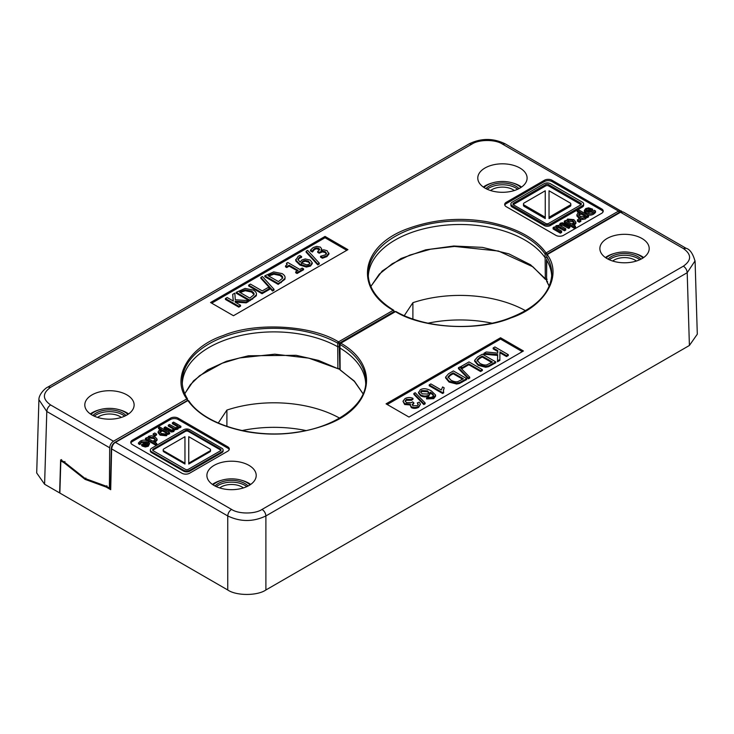 <?xml version="1.0" encoding="UTF-8"?>
<svg xmlns="http://www.w3.org/2000/svg" width="734" height="734" viewBox="0 0 734 734"><rect width="100%" height="100%" fill="white"/><g stroke="black" fill="none" stroke-linecap="round" stroke-linejoin="round"><path stroke-width="1.1" d="M519.883 167.994A24.653 14.24 180 0 1 527.104 178.234A24.653 14.24 180 0 1 511.745 191.244A24.653 14.24 180 0 1 485.009 188.124A24.653 14.24 180 0 1 477.788 178.234A24.653 14.24 180 0 1 492.872 164.939A24.653 14.24 180 0 1 519.883 167.994M521.571 187.042A24.277 14.019 0 0 0 519.617 185.766A24.277 14.019 0 0 0 512.589 182.95M126.899 394.883A24.653 14.24 180 0 1 134.12 405.122A24.653 14.24 180 0 1 118.761 418.132A24.653 14.24 180 0 1 92.025 415.013A24.653 14.24 180 0 1 84.805 405.122A24.653 14.24 180 0 1 99.888 391.828A24.653 14.24 180 0 1 126.899 394.883M128.588 413.93A24.277 14.019 0 0 0 126.633 412.655A24.277 14.019 0 0 0 119.605 409.829M483.99 187.5A21.543 12.441 180 0 1 517.681 185.124A21.543 12.441 180 0 1 520.901 187.5M91.007 414.389A21.543 12.441 180 0 1 124.697 412.013A21.543 12.441 180 0 1 127.918 414.389M518.993 188.62A18.919 10.927 0 0 0 515.828 186.197A18.919 10.927 0 0 0 485.899 188.62M517.69 189.253A18.882 10.9 0 0 0 515.8 187.968A18.882 10.9 0 0 0 487.202 189.253M126.009 415.508A18.919 10.927 0 0 0 122.844 413.086A18.919 10.927 0 0 0 92.915 415.508M124.707 416.132A18.882 10.9 0 0 0 122.817 414.857A18.882 10.9 0 0 0 94.218 416.132M97.594 417.426A14.836 8.569 180 0 1 119.954 416.508A14.836 8.569 180 0 1 121.33 417.426M490.578 190.537A14.836 8.569 180 0 1 512.938 189.629A14.836 8.569 180 0 1 514.314 190.537M325.034 236.431L347.925 249.652L233.458 315.73L210.566 302.518L325.034 236.431L325.034 237.752L211.713 303.179M506.258 202.29L544.417 180.261A5.395 3.119 180 0 1 552.051 180.261L601.641 208.896A5.395 3.119 180 0 1 603.229 211.098A5.395 3.119 180 0 1 601.641 213.3L563.492 235.33A5.395 3.119 180 0 1 555.858 235.33L506.258 206.694A5.395 3.119 180 0 1 504.68 204.492A5.395 3.119 180 0 1 506.258 202.29L506.258 203.612A5.395 3.119 0 0 0 504.799 205.153M187.464 398.819C184.087 393.341 182.335 387.717 182.206 381.964A91.805 53.004 180 0 1 237.614 332.649A91.805 53.004 180 0 1 337.778 343.182A1.083 0.615 -60.9 0 1 338.521 341.87A1.083 0.624 60 0 1 339.282 343.191L393.947 311.629A1.083 0.624 -120 0 0 393.185 310.308C353.403 287.719 360.504 244.835 409.379 228.09C434.565 219.255 460.539 217.154 487.303 221.796C515.58 227.43 535.178 237.807 546.096 252.927L618.533 211.108L502.441 144.084C495.395 139.313 478.981 139.313 471.925 144.084L50.609 387.323C42.352 393.195 42.352 399.076 50.609 404.948L113.467 441.235L186.794 398.901C170.985 377.817 188.776 346.925 223.32 335.502C255.386 321.887 311.51 324.988 338.521 341.87L393.185 310.308A1.083 0.633 -59.1 0 1 393.745 310.262C377.258 300.096 368.743 288.196 368.202 274.571A91.805 53.004 180 0 1 441.896 221.962A91.805 53.004 180 0 1 545.096 254.028A1.083 0.817 -35 0 1 546.096 252.927A1.083 0.624 60 0 1 546.858 254.248L619.294 212.42L618.533 211.108L621.432 210.97M492.303 182.95A24.277 14.019 0 0 0 483.321 187.042M99.319 409.829A24.277 14.019 0 0 0 90.337 413.93M346.778 250.312L325.034 237.752M603.1 211.759A5.395 3.119 0 0 0 601.641 210.218L552.051 181.582A5.395 3.119 0 0 0 544.417 181.582L506.258 203.612M186.794 398.901L187.418 398.92M110.43 487.431L109.384 488.037L109.687 447.786C109.944 445.006 111.201 442.822 113.467 441.235M50.609 404.948C48.325 406.517 47.059 408.691 46.802 411.48L38.93 399.718M319.602 249.909L316.62 248.725L314.583 249.422L312.409 252.028L310.519 250.936L310.519 250.055L313.179 247.569L316.749 246.385L320.409 247.119L321.63 248.872L321.052 250.34L323.722 249.808L327.116 250.698L328.942 254.047L326.887 256.606L322.419 258.23L320.529 257.139L320.529 256.258L325.235 254.891L326.511 253.294L325.171 251.67L322.428 251.01L319.18 252.34L317.703 251.478L319.712 249.459L318.776 248.276L316.62 247.844L314.583 248.542L313.088 249.89L313.088 250.771M321.63 248.872L321.575 250.166M326.511 254.175L325.171 252.551L322.428 251.89L319.18 253.221L317.703 252.358L317.703 251.478M319.272 264.029L317.758 264.901L306.115 252.166L306.115 251.285L307.647 250.404L319.272 263.148L319.272 264.029M281.269 282.618L281.269 281.737L284.92 278.388L285.076 277.507L284.92 279.269L278.195 284.397L264.836 276.681L264.836 275.8L273.718 271.901L282.058 273.589C284.508 275.094 285.471 276.7 284.92 278.388L284.92 279.269M274.011 290.15L272.498 291.031L260.854 278.296L260.854 277.415L262.396 276.525L274.011 289.269L274.011 290.15M269.773 288.37L269.773 289.251L262.038 293.719L248.679 286.012L248.679 285.131L250.459 284.104L262.231 290.903L268.194 287.462L269.773 288.37L262.038 292.838L262.038 293.719M246.211 302.858L246.211 301.977L248.514 300.646L248.514 301.527L246.211 302.858L235.21 302.096M246.211 301.977L235.119 301.206L235.219 302.16L240.55 305.243L240.55 306.124L238.779 307.151L225.421 299.435L225.421 298.554L227.201 297.536L233.339 301.078L232.678 294.371L234.843 293.123L235.275 299.756L248.514 300.646M233.247 301.023L232.678 294.371M252.652 299.142L252.652 298.261L256.313 294.912L256.469 294.022L256.313 295.793L249.578 300.912L236.229 293.205L236.229 292.325L245.11 288.416L253.441 290.104C255.9 291.618 256.854 293.215 256.313 294.912L256.313 295.793M303.564 269.745L297.05 273.507L295.692 272.718L295.692 271.837L298.114 270.433L289.168 265.268L286.737 266.671L285.517 265.965L287.205 264.323L286.416 263.295L287.801 262.497L299.83 269.442L302.206 268.075L303.564 268.864L303.564 269.745M297.353 270.874L289.168 266.148L286.737 267.552L285.517 266.846L285.517 265.965M287.049 264.754L286.416 263.295M312.234 262.864L312.234 263.68L312.234 262.735L310.133 260.075L305.28 258.937L301.903 259.974L300.05 262.121L297.931 259.35L299.5 257.295L301.536 256.533L301.536 257.414L299.5 258.175L297.986 259.799M312.234 263.616L310.5 266.066L306.353 267.066L299.94 265.066L295.82 260.992L295.719 259.441L295.82 260.111L298.188 256.258L299.885 255.487L301.536 256.533M301.61 256.487L301.536 257.414M583.649 203.942L583.649 205.263A4.303 2.486 180 0 1 582.392 207.016L550.316 225.54A4.303 2.486 180 0 1 544.224 225.54L512.149 207.016A4.303 2.486 180 0 1 510.892 205.263L510.892 203.942A4.303 2.486 0 0 0 512.149 205.694L544.224 224.209A4.303 2.486 180 0 0 550.316 224.209L582.392 205.694A4.303 2.486 180 0 0 583.649 203.942A4.303 2.486 180 0 0 582.392 202.18L550.316 183.665A4.303 2.486 180 0 0 544.224 183.665L512.149 202.18A4.303 2.486 0 0 0 510.892 203.942M580.842 220.017L580.842 221.338L579.291 222.237L577.438 221.173L577.438 219.851L578.988 218.952L580.842 220.017L579.291 220.916L577.438 219.851M560.381 233.155L560.381 231.834L561.611 231.127L561.611 232.449L560.381 233.155L553.115 228.953L553.115 227.632L554.335 226.925L555.133 227.384L556.115 225.659L559.28 225.292L560.244 223.283L562.391 222.76L569.859 226.366L569.859 227.687L568.63 228.393L562.62 225.164L560.666 225.824M564.51 230.77L564.51 229.448L565.731 228.742L565.731 230.063L564.51 230.77L558.501 227.54L556.546 228.201M575.474 226.21L575.474 227.531L574.254 228.237L564.299 222.494L564.299 221.173L565.529 220.466L566.29 220.906L567.547 219.062L573.841 219.64L575.896 222.108L574.75 223.705L572.428 224.448L575.474 226.21L574.254 226.916L564.299 221.173M575.896 222.108L575.896 223.43L574.034 225.375M595.54 211.016L595.54 212.346L593.668 214.126C591.237 215.475 588.76 215.457 586.246 214.071L584.337 211.731L584.337 210.41L585.723 208.566L588.64 207.823L592.604 209.172L587.576 212.08L592.586 212.199L594.201 210.245L595.54 211.016L593.668 212.805C591.237 214.154 588.76 214.135 586.246 212.75L584.337 210.41M592.604 209.172L592.604 210.493L588.888 212.649M587.347 217.585L587.347 216.264L588.567 215.557L588.567 216.879L587.347 217.585L586.604 217.163L585.383 218.961L582.457 219.521L578.897 218.328L576.942 215.741M578.777 212.64L577.218 211.741L577.218 210.419L578.447 209.713L588.567 215.557M546.812 257.827L545.05 257.625A91.732 52.958 0 0 0 443.455 225.375A91.732 52.958 0 0 0 368.294 276.333M370.826 286.379L382.157 271.057L401.058 258.478L425.702 249.835L453.759 246.018L482.431 247.386L508.873 253.845L530.544 264.772L546.316 279.672L547.087 279.232L545.316 279.039L545.096 254.028L546.858 254.248L546.848 254.882M339.236 346.751L339.282 343.191L337.778 343.182L337.723 346.751L339.236 346.751L339.842 368.404M184.794 393.69L190.326 384.717L199.611 375.689L222.264 363.211L239.688 357.926L274.8 354.183L308.821 358.137L339.172 369.147A1.083 0.624 60.1 0 0 339.402 368.651L337.888 368.67L337.723 346.751A91.732 52.958 0 0 0 239.064 335.878A91.732 52.958 0 0 0 182.289 383.717M47.838 387.102L47.903 387.066C45.646 387.791 38.489 394.314 38.902 400.158L36.7 472.962L44.6 484.247L59.628 492.927L60.628 459.888L64.179 461.934L85.098 478.495L106.146 486.165L109.384 488.037M620.973 212.034L619.294 212.42M319.18 253.221L319.18 252.34M322.419 258.23L322.419 257.35L320.529 256.258M328.942 253.111L326.887 255.726L322.419 257.35M312.409 252.028L312.409 251.147L310.519 250.055M312.519 251.964L312.409 251.147M313.088 249.89L312.519 251.083M317.758 264.901L317.758 264.02L306.115 251.285M319.272 263.148L317.758 264.02M278.195 284.397L278.195 283.517L264.836 275.8M281.269 281.737L278.195 283.517M272.498 291.031L272.498 290.15L260.854 277.415M274.011 289.269L272.498 290.15M262.038 292.838L248.679 285.131M238.779 307.151L238.779 306.271L225.421 298.554M240.55 305.243L238.779 306.271M249.578 300.912L249.578 300.032L236.229 292.325M252.652 298.261L249.578 300.032M297.05 273.507L297.05 272.626L303.564 268.864M286.737 267.552L286.737 266.671M289.168 266.148L289.168 265.268M297.05 272.626L295.692 271.837M306.353 267.066L306.353 266.185L299.94 264.185L295.82 260.111L295.82 260.992M312.234 262.735L310.5 265.185L306.353 266.185M579.291 222.237L579.291 220.916M561.611 231.127L556.17 227.99L556.968 226.512L558.501 226.219L564.51 229.448M558.501 227.54L558.501 226.219M565.731 228.742L560.299 225.632L561.088 224.136L562.62 223.842L568.63 227.072L569.859 226.366M562.62 225.164L562.62 223.842M568.63 228.393L568.63 227.072M560.381 231.834L553.115 227.632M574.254 228.237L574.254 226.916M576.942 216.135L576.942 214.814L578.897 217.007L582.457 218.2L585.383 217.64L586.604 215.842L587.347 216.264M586.31 218.126L586.31 216.805M586.604 217.163L586.604 215.842M576.924 215.934L576.924 214.612L578.071 212.988L580.365 212.236L577.218 210.419M337.888 368.67L318.565 360.422L296.141 355.311L248.477 355.77L226.494 361.256L207.777 369.798L193.537 380.836L184.766 393.626M269.497 274.883L273.828 273.314L280.186 274.644C282.223 275.819 283.021 277.002 282.581 278.177L278.434 281.599L268.149 275.663L269.497 274.883L268.91 276.103M282.691 277.562L282.581 278.177M240.89 291.407L245.22 289.829L251.569 291.159C253.615 292.343 254.414 293.517 253.973 294.692L249.817 298.123L239.541 292.187L240.89 291.407L240.302 292.627M254.074 294.077L253.973 294.692M302.986 261.065L305.161 260.35L308.39 261.166L310.042 263.02L309.051 264.332L306.628 264.855L301.335 262.864L302.986 261.065L302.986 261.946L301.335 263.745M580.722 204.896L548.665 223.402A2.156 1.248 180 0 1 545.619 223.402L513.571 204.896A2.156 1.248 180 0 1 512.938 204.015A2.156 1.248 180 0 1 513.571 203.135L545.619 184.629A2.156 1.248 180 0 1 548.665 184.629L580.722 203.135A2.156 1.248 180 0 1 581.346 204.015A2.156 1.248 180 0 1 580.722 204.896M567.309 221.494L568.41 219.906L572.713 220.448L574.245 222.145L573.447 223.182L571.437 223.879L567.309 221.494M586.659 209.19L588.604 208.722L590.475 209.328L586.64 211.539L585.778 210.355L586.659 209.19L585.778 211.676M579.401 213.521L581.374 212.823L585.576 215.245L584.503 216.805L580.135 216.264L578.603 214.557L579.401 213.521L578.86 215.255M282.636 278.002L280.186 275.525L273.828 274.195L273.828 273.314M273.828 274.195L269.497 275.764M254.019 294.517L251.569 292.04L245.22 290.71L245.22 289.829M245.22 290.71L240.89 292.288M309.95 263.46L308.39 262.047L305.161 261.231L305.161 260.35M305.161 261.231L302.986 261.946M581.025 204.676A2.156 1.248 0 0 0 580.722 204.456L548.665 185.95A2.156 1.248 0 0 0 545.619 185.95L513.571 204.456A2.156 1.248 0 0 0 513.268 204.676M573.979 222.778L572.713 221.769L568.41 221.228L567.767 221.76M589.108 210.117L588.604 208.722M588.604 210.043L586.659 210.511M585.108 216.301L581.374 214.144L581.374 212.823M581.374 214.144L579.401 214.842M549.032 217.246L549.032 190.785A2.697 1.56 180 0 1 549.05 190.794L570.043 202.914A2.697 1.56 180 0 1 570.832 204.015L570.832 205.337A2.697 1.56 180 0 1 570.043 206.438L549.05 218.558A2.697 1.56 180 0 1 549.032 218.567L549.05 217.236A2.697 1.56 0 0 1 549.032 217.246L549.032 218.567M545.252 218.567A2.697 1.56 180 0 1 545.234 218.558L524.241 206.438A2.697 1.56 180 0 1 523.452 205.337L523.452 204.015A2.697 1.56 180 0 1 524.241 202.914L545.234 190.794A2.697 1.56 180 0 1 545.252 190.785L545.252 218.567M570.832 204.015A2.697 1.56 180 0 1 570.043 205.116L549.05 217.236M524.241 206.438L524.241 205.116L545.234 217.236A2.697 1.56 0 0 0 545.252 217.246M524.241 205.116A2.697 1.56 180 0 1 523.452 204.015M525.526 310.702A94.291 54.435 0 0 0 412.893 302.683L404.26 315.657M339.521 418.086A94.291 54.435 0 0 0 226.898 410.077L218.255 423.041M412.893 319.015L412.893 302.683M491.991 323.18A94.291 54.435 0 0 0 428.005 323.18M242.009 430.564A94.291 54.435 180 0 1 305.995 430.564M226.898 426.399L226.898 410.077M607.101 258.616A24.653 14.24 180 0 1 599.88 248.725A24.653 14.24 180 0 1 614.964 235.431A24.653 14.24 180 0 1 641.975 238.486A24.653 14.24 180 0 1 649.195 248.725A24.653 14.24 180 0 1 633.837 261.735A24.653 14.24 180 0 1 607.101 258.616M643.663 257.533A24.277 14.019 0 0 0 641.709 256.258A24.277 14.019 0 0 0 634.681 253.432M614.395 253.432A24.277 14.019 0 0 0 605.412 257.533M214.117 485.504A24.653 14.24 180 0 1 206.896 475.614A24.653 14.24 180 0 1 221.98 462.319A24.653 14.24 180 0 1 248.991 465.374A24.653 14.24 180 0 1 256.212 475.614A24.653 14.24 180 0 1 240.853 488.624A24.653 14.24 180 0 1 214.117 485.504M250.679 484.422A24.277 14.019 0 0 0 248.725 483.146A24.277 14.019 0 0 0 241.697 480.32M221.411 480.32A24.277 14.019 0 0 0 212.429 484.422M606.082 257.992A21.543 12.441 180 0 1 639.773 255.616A21.543 12.441 180 0 1 642.993 257.992M213.099 484.88A21.543 12.441 180 0 1 246.789 482.504A21.543 12.441 180 0 1 250.01 484.88M641.085 259.102A18.919 10.927 0 0 0 637.919 256.689A18.919 10.927 0 0 0 607.991 259.102M639.782 259.735A18.882 10.9 0 0 0 637.892 258.46A18.882 10.9 0 0 0 609.293 259.735M248.101 485.991A18.919 10.927 0 0 0 244.936 483.568A18.919 10.927 0 0 0 215.007 485.991M246.798 486.624A18.882 10.9 0 0 0 244.908 485.348A18.882 10.9 0 0 0 216.31 486.624M612.67 261.029A14.836 8.569 180 0 1 635.029 260.111A14.836 8.569 180 0 1 636.406 261.029M219.686 487.917A14.836 8.569 180 0 1 242.046 487A14.836 8.569 180 0 1 243.422 487.917M408.966 417.059L386.075 403.847L500.542 337.759L523.434 350.98L408.966 417.059M132.359 440.189L170.508 418.16A5.395 3.119 180 0 1 178.142 418.16L227.742 446.804A5.395 3.119 180 0 1 229.32 449.006A5.395 3.119 180 0 1 227.742 451.208L189.583 473.237A5.395 3.119 180 0 1 181.949 473.237L132.359 444.602A5.395 3.119 180 0 1 130.771 442.391A5.395 3.119 180 0 1 132.359 440.189L132.359 441.51A5.395 3.119 0 0 0 130.9 443.052M365.706 383.717A91.732 52.958 0 0 0 339.98 348.063L340.053 343.631A1.083 0.624 60 0 1 340.815 343.191C380.597 365.78 373.496 408.664 324.621 425.408C299.435 434.244 273.461 436.345 246.697 431.693C218.42 426.069 198.822 415.692 187.904 400.562L115.467 442.391L231.559 509.414C238.605 514.176 255.019 514.185 262.075 509.414L683.391 266.167C691.648 260.295 691.648 254.423 683.391 248.551L620.533 212.264L547.206 254.597C563.015 275.681 545.224 306.573 510.68 317.996C478.614 331.612 422.49 328.511 395.479 311.629L340.815 343.191A1.083 0.633 120.9 0 0 340.035 344.485A91.805 53.004 180 0 1 365.798 381.964C366.082 404.829 336.108 426.977 296.362 432.28C253.331 439.07 204.41 424.601 188.794 400.828A1.083 0.817 145 0 0 187.904 400.562A1.083 0.624 -120 0 0 187.363 400.516L114.926 442.336C112.761 443.804 111.55 445.841 111.311 448.456L110.403 488.596M500.542 337.759L500.542 339.08L387.222 404.507M522.287 351.641L500.542 339.08M229.201 449.667A5.395 3.119 0 0 0 227.742 448.125L178.142 419.49A5.395 3.119 0 0 0 170.508 419.49L132.359 441.51M188.904 401.195A1.083 0.817 145 0 0 188.794 400.828L187.363 400.516M547.206 254.597L546.582 256.304A91.805 53.004 180 0 1 551.794 274.571C550.372 294.095 534.912 309.106 505.414 319.584C471.118 331.217 424.096 327.749 396.002 311.565A1.083 0.615 119.1 0 0 395.479 311.629A1.083 0.624 -120 0 0 394.938 311.574L340.273 343.136L339.732 344.053L339.851 369.597M549.261 286.177L546.546 280.838L546.766 259.212M683.391 248.551L686.088 248.285L623.221 211.988L620.533 212.264M695.07 260.854L687.198 272.699C686.941 269.919 685.675 267.745 683.391 266.167M262.075 509.414C264.359 510.983 265.635 513.158 265.892 515.947C253.175 522.002 240.458 522.002 227.742 515.947C227.999 513.158 229.274 510.983 231.559 509.414M411.563 400.296L411.563 399.415L412.994 398.342L412.994 399.223L411.563 400.296L406.324 400.287L405.251 401.425M411.563 399.415L406.324 399.406L405.177 400.984L406.37 402.608L411.581 402.59L412.545 401.819L413.811 402.755L413.811 403.636L412.242 405.049M418.197 404.819L417.297 402.911L419.233 402.131L420.435 404.159L418.674 406.452C416.013 407.737 413.554 407.82 411.306 406.709L410.104 405.067L410.434 404.085L404.654 403.627L402.975 401.278L404.984 398.617C407.609 397.268 410.278 397.177 412.994 398.342M420.435 404.159L418.674 407.333C416.013 408.618 413.554 408.7 411.306 407.59L410.104 405.067M410.434 404.966L404.654 404.507L402.975 401.278M425.124 403.81L423.802 404.572L413.866 394.369L413.866 393.488L415.187 392.727L425.124 402.929L425.124 403.81M466.732 379.524L459.557 383.451L456.649 384.02L449.089 382.093L445.611 377.955L445.611 377.074L448.557 373.725L453.383 370.936L466.732 378.643L466.732 379.524M469.705 378.074L468.384 378.836L458.447 368.633L458.447 367.752L459.768 366.991L469.705 377.193L469.705 378.074M482.357 370.505L480.586 371.532L468.806 364.734L462.236 368.523L460.658 367.615L460.658 366.734L469.008 361.917L482.357 369.624L482.357 370.505M508.277 355.54L506.506 356.559L499.891 352.742L499.872 360.394L497.478 361.779L497.661 354.531L483.88 353.329L486.211 351.981L497.716 353.127L497.79 350.641L493.156 347.971L494.927 346.953L508.277 354.66L508.277 355.54M497.643 355.412L483.88 354.21L483.88 353.329M497.762 351.513L493.156 348.852L493.156 347.971M495.762 362.77L488.587 366.688L485.679 367.266L478.109 365.33L474.641 361.201L474.641 360.321L477.586 356.963L482.412 354.173L495.762 361.89L495.762 362.77M443.675 392.011L443.675 392.892L442.62 393.507L429.216 385.772L429.216 384.891L430.858 383.937L441.299 389.974L442.602 386.937L444.189 387.855L443.327 390.571L443.675 392.011L442.62 392.626L429.216 384.891M444.189 387.855L443.354 390.993M433.693 398.663L426.573 398.929L426.573 398.048L433.693 397.782L435.528 394.956L435.565 396.213L433.693 398.663L433.693 397.782M433.39 396.782C433.84 395.809 432.821 394.571 430.335 393.066L428.867 395.965C426.298 397.268 423.536 397.195 420.591 395.754L418.49 393.011L420.215 389.827C422.986 388.057 426.693 388.405 431.335 390.883L435.528 394.956M157.058 439.125L155.929 440.951L153.635 441.703L156.782 443.519L156.782 444.4L155.553 445.107L145.433 439.262L145.433 438.382L146.653 437.675L147.396 438.097L148.617 436.299L151.543 435.739L155.103 436.923L157.058 439.125L157.076 440.207L154.746 442.345M156.562 434.088L156.562 434.968L155.012 435.868L153.158 434.794L153.158 433.913L154.709 433.023L156.562 434.088L155.012 434.987L153.158 433.913M173.701 429.188L168.269 426.078L168.269 425.197L169.49 424.481L175.499 427.72L177.032 427.427L177.83 425.949L172.389 422.812L173.619 422.105L180.885 426.307L180.885 427.188L179.665 427.894L178.867 427.427L177.885 429.161L174.738 429.83L174.72 428.647L177.885 428.28L178.867 426.546L179.665 427.014L180.885 426.307M177.646 426.729L172.389 423.692L172.389 422.812M174.72 429.528L173.756 431.537L171.609 432.06L164.141 428.454L164.141 427.573L171.609 431.179L173.756 430.656L174.72 428.647M166.453 435.757L160.159 435.179L158.104 432.702L158.104 431.821L160.159 434.299L166.453 434.877L167.71 433.032L168.471 433.473L169.701 432.766L169.701 433.647L168.471 434.354L167.71 433.913L166.453 435.757L166.453 434.877M160.452 429.72L158.526 428.61L158.526 427.729L159.746 427.023L169.701 432.766M149.663 443.529L148.277 446.254L145.36 446.997L142.066 446.024L141.396 444.758L146.424 441.859L141.414 441.74L139.799 443.685L138.46 442.914L140.332 441.134C142.763 439.785 145.24 439.804 147.754 441.189L149.663 443.529L148.277 445.373L145.36 446.116L141.396 444.758M145.598 442.336L141.414 442.62L139.799 444.565L138.46 443.795L138.46 442.914M223.108 449.997L223.108 450.878A4.303 2.486 180 0 1 221.852 452.639L189.776 471.155A4.303 2.486 180 0 1 183.683 471.155L151.608 452.639A4.303 2.486 180 0 1 150.351 450.878L150.351 449.997A4.303 2.486 180 0 1 151.608 448.245L183.683 429.72A4.303 2.486 180 0 1 189.776 429.72L221.852 448.245A4.303 2.486 180 0 1 223.108 449.997A4.303 2.486 180 0 1 221.852 451.759L189.776 470.274A4.303 2.486 0 0 1 183.683 470.274L151.608 451.759A4.303 2.486 180 0 1 150.351 449.997M551.711 276.333A91.732 52.958 0 0 0 546.509 259.864L546.61 281.058L546.867 280.388L546.61 281.058L547.582 281.682M61.61 459.585L60.83 460.888L59.858 493.064L227.742 589.98C236.33 595.925 257.304 595.925 265.892 589.98L689.4 345.475L697.3 334.19L695.098 261.405C692.96 253.67 689.96 249.303 686.097 248.294L686.162 248.331M413.811 402.755L412.123 404.618L413.022 405.755L417.297 405.691L418.288 404.379L417.297 402.911M423.802 404.572L423.802 403.691L413.866 393.488M425.124 402.929L423.802 403.691M456.649 384.02L456.649 383.139L449.089 381.212L445.611 377.074M466.732 378.643L459.557 382.57L456.649 383.139M468.384 378.836L468.384 377.955L458.447 367.752M469.705 377.193L468.384 377.955M462.236 368.523L462.236 367.642L460.658 366.734M468.806 364.734L468.806 363.853L462.236 367.642M480.586 371.532L480.586 370.652L468.806 363.853M482.357 369.624L480.586 370.652M499.872 360.394L499.872 359.513L497.478 360.889M499.891 352.742L499.872 359.513M506.506 356.559L506.506 355.678L499.891 351.861M508.277 354.66L506.506 355.678M485.679 367.266L485.679 366.385L478.109 364.449L474.641 360.321M495.762 361.89L488.587 365.807L485.679 366.385M442.62 393.507L442.62 392.626M433.445 395.507L432.454 396.947L430.106 397.489L428.069 397.03L426.573 398.048M433.39 395.901C433.84 394.929 432.821 393.69 430.335 392.185L428.867 395.085C426.298 396.388 423.536 396.314 420.591 394.874L418.49 392.121M430.335 392.185L430.473 393.782M155.553 445.107L155.553 444.226L145.433 438.382M156.782 443.519L155.553 444.226M155.012 435.868L155.012 434.987M173.059 428.839L173.059 427.959L173.701 428.307L172.912 429.803L171.38 430.096L165.37 426.867L164.141 427.573M171.609 432.06L171.609 431.179M178.867 427.427L178.867 426.546M179.665 427.894L179.665 427.014M173.059 427.959L168.269 425.197M158.526 427.729L161.572 429.491L159.25 430.234L158.104 431.821M167.71 433.913L167.71 433.032M168.471 434.354L168.471 433.473M139.799 444.565L139.799 443.685M139.873 444.529L139.873 443.648M140.249 443.666L140.249 442.786M145.36 446.997L145.36 446.116M339.98 348.063L340.154 370.019L340.163 369.138L340.154 370.019L354.302 381.056L363.147 393.846M114.706 442.822L115.467 442.391C113.55 443.354 112.274 445.529 111.623 448.905L110.706 489.679L106.201 487.073L85.08 479.375L64.097 462.769L64.922 461.502M85.08 479.375L85.841 478.054M106.201 487.073L106.898 485.734M110.706 489.679L110.715 487.936M448.006 376.946L450.337 374.514L453.19 372.872L463.383 378.762L458.025 381.533C456.144 382.13 453.786 381.671 450.933 380.175L448.006 376.918M477.036 360.183L479.366 357.752L482.21 356.109L492.413 362L487.046 364.78C485.174 365.367 482.816 364.908 479.963 363.413L477.036 360.183M422.188 393.837L420.646 391.938L421.6 390.58L427.527 390.855L428.849 392.552L427.757 394.057L422.188 393.837M154.599 440.418L152.626 441.116L148.424 438.693L149.497 437.134L153.865 437.675L155.397 439.372L154.599 440.418M166.691 432.445L165.59 434.033L161.287 433.482L159.755 431.794L160.553 430.748L162.563 430.06L166.691 432.445M147.341 444.749L145.396 445.217L143.525 444.611L147.36 442.391L148.222 443.575L147.341 444.749M220.429 450.804L188.381 469.301A2.156 1.248 180 0 1 185.335 469.301L153.278 450.804A2.156 1.248 180 0 1 152.654 449.924A2.156 1.248 180 0 1 153.278 449.043L185.335 430.537A2.156 1.248 180 0 1 188.381 430.537L220.429 449.043A2.156 1.248 180 0 1 221.062 449.924A2.156 1.248 180 0 1 220.429 450.804M453.19 372.872L453.19 373.753L450.337 375.395L448.006 377.827M462.622 379.203L453.19 373.753M482.21 356.109L482.21 356.99L479.366 358.642L477.036 361.064M491.652 362.44L482.21 356.99M428.775 392.993L427.527 391.736L421.6 391.461L420.72 392.387M155.287 439.804L153.865 438.556L149.497 438.014L148.424 439.574M166.444 433.179L162.563 430.941L162.563 430.06M162.563 430.941L159.874 432.253M148.222 444.455L147.36 442.391M147.36 443.281L144.378 444.997M220.925 450.364A2.156 1.248 0 0 0 220.429 449.924L188.381 431.418A2.156 1.248 0 0 0 185.335 431.418L153.278 449.924A2.156 1.248 0 0 0 152.791 450.364M184.968 464.035A2.697 1.56 180 0 1 184.95 464.026L163.957 451.905A2.697 1.56 180 0 1 163.168 450.804L163.168 449.924A2.697 1.56 180 0 1 163.957 448.823L184.95 436.702L184.968 463.154L184.968 464.035L184.95 463.145L163.957 451.025A2.697 1.56 180 0 1 163.168 449.924M210.548 449.924L210.548 450.804A2.697 1.56 180 0 1 209.759 451.905L188.766 464.026A2.697 1.56 180 0 1 188.748 464.035L188.748 436.684A2.697 1.56 180 0 1 188.766 436.702L209.759 448.823A2.697 1.56 180 0 1 210.548 449.924A2.697 1.56 180 0 1 209.759 451.025L188.766 463.145A2.697 1.56 180 0 1 188.748 463.154M544.417 181.582L544.417 180.261M552.051 180.261L552.051 181.582M601.641 210.218L601.641 208.896M187.142 398.782L187.179 400.617M44.6 484.247L46.802 411.48L109.687 447.786M471.925 144.084L469.228 143.818L47.912 387.057L50.609 387.323M469.228 143.818L469.209 143.827C481.201 138.02 493.184 138.02 505.157 143.827L502.441 144.084M393.947 311.629L393.956 312.143M314.583 249.422L314.583 248.542M316.62 248.725L316.62 247.844M318.776 249.156L318.776 248.276M319.941 252.78L319.941 251.9M322.428 251.89L322.428 251.01M325.171 252.551L325.171 251.67M326.887 256.606L326.887 255.726M328.942 253.992L328.942 253.221M299.5 258.175L299.5 257.295M299.94 265.066L299.94 264.185M310.5 266.066L310.5 265.185M512.149 207.016L512.149 205.694M544.224 225.54L544.224 224.209M550.316 225.54L550.316 224.209M582.392 207.016L582.392 205.694M556.968 227.834L556.968 226.512M560.299 228.347L560.299 227.017M561.088 225.457L561.088 224.136M564.418 225.962L564.418 224.641M574.75 225.026L574.75 223.705M586.246 214.071L586.246 212.75M593.668 214.126L593.668 212.805M594.834 213.218L594.834 211.897M578.897 218.328L578.897 217.007M582.457 219.521L582.457 218.2M585.383 218.961L585.383 217.64M280.186 274.644L280.186 275.525M251.569 291.159L251.569 292.04M308.39 261.166L308.39 262.047M580.722 204.456L580.722 203.135M548.665 185.95L548.665 184.629M545.619 185.95L545.619 184.629M513.571 204.456L513.571 203.135M572.713 220.448L572.713 221.769M568.41 221.228L568.41 219.906M570.043 206.438L570.043 205.116M545.234 217.236L545.234 218.558M170.508 419.49L170.508 418.16M178.142 418.16L178.142 419.49M227.742 448.125L227.742 446.804M265.892 589.98L265.892 515.947L687.198 272.699L689.4 345.475M111.623 448.905L111.623 448.034L111.623 448.905L227.742 515.947L227.742 589.98M340.053 343.631L340.035 344.485L340.053 343.631M64.097 462.769L60.83 460.888M404.654 404.507L404.654 403.627M411.306 407.59L411.306 406.709M418.674 407.333L418.674 406.452M413.517 403.773L413.517 402.893M406.324 400.287L406.324 399.406M449.089 382.093L449.089 381.212M459.557 383.451L459.557 382.57M462.136 382.185L462.136 381.304M478.109 365.33L478.109 364.449M488.587 366.688L488.587 365.807M491.165 365.422L491.165 364.541M420.591 395.754L420.591 394.874M428.867 395.965L428.867 395.085M155.929 441.831L155.929 440.951M168.939 431.216L168.939 430.335M173.756 431.537L173.756 430.656M177.885 429.161L177.885 428.28M160.159 435.179L160.159 434.299M141.414 442.62L141.414 441.74M142.066 446.024L142.066 445.143M148.277 446.254L148.277 445.373M189.776 471.155L189.776 470.274M183.683 470.274L183.683 471.155M221.852 452.639L221.852 451.759M151.608 452.639L151.608 451.759M546.702 281.379L549.234 286.242M340.888 370.441L340.154 370.019L340.888 370.441M450.337 375.395L450.337 374.514M479.366 358.642L479.366 357.752M427.527 390.855L427.527 391.736M421.6 391.461L421.6 390.58M153.865 438.556L153.865 437.675M149.497 438.014L149.497 437.134M160.553 431.629L160.553 430.748M220.429 449.924L220.429 449.043M188.381 431.418L188.381 430.537M185.335 431.418L185.335 430.537M153.278 449.924L153.278 449.043M163.957 451.905L163.957 451.025M188.766 464.026L188.766 463.145M209.759 451.905L209.759 451.025M505.139 143.818L622.148 211.741M394.277 311.959L393.745 310.262M187.473 398.837L187.5 400.443M339.172 369.147L339.842 368.771M370.853 286.453L379.285 274.158L392.158 263.772L409.792 255.102L430.601 249.202L454.539 246.431L498.487 251.037L532.948 266.827L545.408 279.379M545.426 279.406L546.867 279.727M396.002 311.565L394.938 311.574M339.851 369.587L354.394 381.405L363.119 393.91"/></g></svg>

